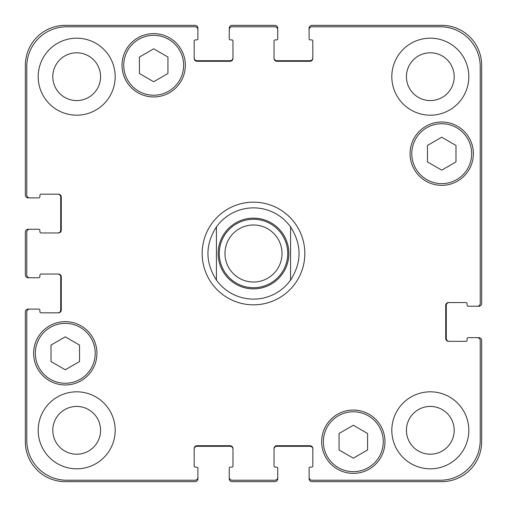 <?xml version="1.0" encoding="UTF-8"?>
<svg xmlns="http://www.w3.org/2000/svg" width="507" height="507" viewBox="0 0 507 507"><rect width="100%" height="100%" fill="white"/><g stroke="black" fill="none" stroke-linecap="round" stroke-linejoin="round"><path stroke-width="0.76" d="M290.574 226.902L290.574 280.098L290.574 226.902C301.88 244.634 301.88 262.366 290.574 280.098A45.63 45.63 0 0 1 216.426 280.098L216.426 226.902L216.426 280.098C205.12 262.366 205.12 244.634 216.426 226.902A45.63 45.63 0 0 1 290.574 226.902A45.63 45.63 0 0 0 216.426 226.902M253.5 304.834A51.334 51.334 0 0 1 209.042 227.833A51.334 51.334 0 0 1 297.958 227.833A51.334 51.334 0 0 1 253.5 304.834M253.5 282.019A28.519 28.519 0 0 0 278.197 239.241A28.519 28.519 0 0 0 228.803 239.241A28.519 28.519 0 0 0 253.5 282.019A28.519 28.519 0 0 0 278.197 239.241A28.519 28.519 0 0 0 228.803 239.241A28.519 28.519 0 0 0 253.5 282.019M253.5 287.723A34.223 34.223 0 0 0 283.14 236.389A34.223 34.223 0 0 0 223.86 236.389A34.223 34.223 0 0 0 253.5 287.723M367.575 449.956L353.316 458.189L339.056 449.956L339.056 433.491L353.316 425.259L367.575 433.491L367.575 449.956M79.536 361.548L65.276 369.78L51.017 361.548L51.017 345.083L65.276 336.851L79.536 345.083L79.536 361.548M167.944 73.509L153.684 81.741L139.425 73.509L139.425 57.044L153.684 48.811L167.944 57.044L167.944 73.509M455.983 161.917L441.724 170.149L427.464 161.917L427.464 145.452L441.724 137.22L455.983 145.452L455.983 161.917M183.629 65.276A29.945 29.945 0 0 0 138.715 39.343A29.945 29.945 0 0 0 138.715 91.209A29.945 29.945 0 0 0 183.629 65.276M185.34 65.276A31.656 31.656 0 0 1 137.86 92.692A31.656 31.656 0 0 1 137.86 37.86A31.656 31.656 0 0 1 185.34 65.276M95.221 353.316A29.945 29.945 0 0 0 50.307 327.383A29.945 29.945 0 0 0 50.307 379.249A29.945 29.945 0 0 0 95.221 353.316M96.932 353.316A31.656 31.656 0 0 1 49.452 380.732A31.656 31.656 0 0 1 49.452 325.9A31.656 31.656 0 0 1 96.932 353.316M383.26 441.724A29.945 29.945 0 0 0 338.34 415.791A29.945 29.945 0 0 0 338.34 467.657A29.945 29.945 0 0 0 383.26 441.724M384.971 441.724A31.656 31.656 0 0 1 337.485 469.14A31.656 31.656 0 0 1 337.485 414.308A31.656 31.656 0 0 1 384.971 441.724M471.668 153.684A29.945 29.945 0 0 0 426.748 127.751A29.945 29.945 0 0 0 426.748 179.617A29.945 29.945 0 0 0 471.668 153.684M473.38 153.684A31.656 31.656 0 0 1 425.893 181.1A31.656 31.656 0 0 1 425.893 126.268A31.656 31.656 0 0 1 473.38 153.684M480.224 340.482A2.852 2.852 0 0 0 477.372 337.63L468.246 337.63A1.141 1.141 0 0 0 467.105 338.771L467.105 340.197A1.141 1.141 0 0 1 465.965 341.338L448.568 341.338A2.852 2.852 0 0 1 445.716 338.486L445.716 305.404A2.852 2.852 0 0 1 448.568 302.552L465.965 302.552A1.141 1.141 0 0 1 467.105 303.693L467.105 305.119A1.141 1.141 0 0 0 468.246 306.26L477.372 306.26A2.852 2.852 0 0 0 480.224 303.408L480.224 66.702A39.926 39.926 0 0 0 440.298 26.776L311.963 26.776A2.852 2.852 0 0 0 309.112 29.628L309.112 38.754A1.141 1.141 0 0 0 310.252 39.895L311.678 39.895A1.141 1.141 0 0 1 312.819 41.035L312.819 58.432A2.852 2.852 0 0 1 309.967 61.284L276.885 61.284A2.852 2.852 0 0 1 274.034 58.432L274.034 41.035A1.141 1.141 0 0 1 275.174 39.895L276.6 39.895A1.141 1.141 0 0 0 277.741 38.754L277.741 29.628A2.852 2.852 0 0 0 274.889 26.776L232.111 26.776A2.852 2.852 0 0 0 229.259 29.628L229.259 38.754A1.141 1.141 0 0 0 230.4 39.895L231.826 39.895A1.141 1.141 0 0 1 232.967 41.035L232.967 58.432A2.852 2.852 0 0 1 230.115 61.284L197.033 61.284A2.852 2.852 0 0 1 194.181 58.432L194.181 41.035A1.141 1.141 0 0 1 195.322 39.895L196.748 39.895A1.141 1.141 0 0 0 197.888 38.754L197.888 29.628A2.852 2.852 0 0 0 195.037 26.776L66.702 26.776A39.926 39.926 0 0 0 26.776 66.702L26.776 195.037A2.852 2.852 0 0 0 29.628 197.888L38.754 197.888A1.141 1.141 0 0 0 39.895 196.748L39.895 195.322A1.141 1.141 0 0 1 41.035 194.181L58.432 194.181A2.852 2.852 0 0 1 61.284 197.033L61.284 230.115A2.852 2.852 0 0 1 58.432 232.967L41.035 232.967A1.141 1.141 0 0 1 39.895 231.826L39.895 230.4A1.141 1.141 0 0 0 38.754 229.259L29.628 229.259A2.852 2.852 0 0 0 26.776 232.111L26.776 274.889A2.852 2.852 0 0 0 29.628 277.741L38.754 277.741A1.141 1.141 0 0 0 39.895 276.6L39.895 275.174A1.141 1.141 0 0 1 41.035 274.034L58.432 274.034A2.852 2.852 0 0 1 61.284 276.885L61.284 309.967A2.852 2.852 0 0 1 58.432 312.819L41.035 312.819A1.141 1.141 0 0 1 39.895 311.678L39.895 310.252A1.141 1.141 0 0 0 38.754 309.112L29.628 309.112A2.852 2.852 0 0 0 26.776 311.963L26.776 440.298A39.926 39.926 0 0 0 66.702 480.224L195.037 480.224A2.852 2.852 0 0 0 197.888 477.372L197.888 468.246A1.141 1.141 0 0 0 196.748 467.105L195.322 467.105A1.141 1.141 0 0 1 194.181 465.965L194.181 448.568A2.852 2.852 0 0 1 197.033 445.716L230.115 445.716A2.852 2.852 0 0 1 232.967 448.568L232.967 465.965A1.141 1.141 0 0 1 231.826 467.105L230.4 467.105A1.141 1.141 0 0 0 229.259 468.246L229.259 477.372A2.852 2.852 0 0 0 232.111 480.224L274.889 480.224A2.852 2.852 0 0 0 277.741 477.372L277.741 468.246A1.141 1.141 0 0 0 276.6 467.105L275.174 467.105A1.141 1.141 0 0 1 274.034 465.965L274.034 448.568A2.852 2.852 0 0 1 276.885 445.716L309.967 445.716A2.852 2.852 0 0 1 312.819 448.568L312.819 465.965A1.141 1.141 0 0 1 311.678 467.105L310.252 467.105A1.141 1.141 0 0 0 309.112 468.246L309.112 477.372A2.852 2.852 0 0 0 311.963 480.224L440.298 480.224A39.926 39.926 0 0 0 480.224 440.298L480.224 340.482M115.184 76.684A38.5 38.5 0 0 1 57.437 110.025A38.5 38.5 0 0 1 57.437 43.342A38.5 38.5 0 0 1 115.184 76.684M115.184 430.316A38.5 38.5 0 0 1 57.437 463.658A38.5 38.5 0 0 1 57.437 396.975A38.5 38.5 0 0 1 115.184 430.316M468.817 430.316A38.5 38.5 0 0 1 411.063 463.658A38.5 38.5 0 0 1 411.063 396.975A38.5 38.5 0 0 1 468.817 430.316M468.817 76.684A38.5 38.5 0 0 1 411.063 110.025A38.5 38.5 0 0 1 411.063 43.342A38.5 38.5 0 0 1 468.817 76.684M52.798 76.684A23.886 23.886 0 0 0 88.63 97.369A23.886 23.886 0 0 0 88.63 55.998A23.886 23.886 0 0 0 52.798 76.684M52.798 430.316A23.886 23.886 0 0 0 88.63 451.002A23.886 23.886 0 0 0 88.63 409.631A23.886 23.886 0 0 0 52.798 430.316M406.43 430.316A23.886 23.886 0 0 0 442.262 451.002A23.886 23.886 0 0 0 442.262 409.631A23.886 23.886 0 0 0 406.43 430.316M406.43 76.684A23.886 23.886 0 0 0 442.262 97.369A23.886 23.886 0 0 0 442.262 55.998A23.886 23.886 0 0 0 406.43 76.684M194.181 57.861A2.852 2.852 0 0 0 197.033 60.713L230.115 60.713A2.852 2.852 0 0 0 232.967 57.861M229.259 29.628L229.259 28.202A2.852 2.852 0 0 1 232.111 25.35L274.889 25.35A2.852 2.852 0 0 1 277.741 28.202L277.741 29.628M274.034 57.861A2.852 2.852 0 0 0 276.885 60.713L309.967 60.713A2.852 2.852 0 0 0 312.819 57.861M309.112 29.628L309.112 28.202A2.852 2.852 0 0 1 311.963 25.35L441.724 25.35A39.926 39.926 0 0 1 481.65 65.276L481.65 303.408A2.852 2.852 0 0 1 478.798 306.26L477.372 306.26M449.139 302.552A2.852 2.852 0 0 0 446.287 305.404L446.287 338.486A2.852 2.852 0 0 0 449.139 341.338M477.372 337.63L478.798 337.63A2.852 2.852 0 0 1 481.65 340.482L481.65 441.724A39.926 39.926 0 0 1 441.724 481.65L311.963 481.65A2.852 2.852 0 0 1 309.112 478.798L309.112 477.372M312.819 449.139A2.852 2.852 0 0 0 309.967 446.287L276.885 446.287A2.852 2.852 0 0 0 274.034 449.139M277.741 477.372L277.741 478.798A2.852 2.852 0 0 1 274.889 481.65L232.111 481.65A2.852 2.852 0 0 1 229.259 478.798L229.259 477.372M232.967 449.139A2.852 2.852 0 0 0 230.115 446.287L197.033 446.287A2.852 2.852 0 0 0 194.181 449.139M197.888 477.372L197.888 478.798A2.852 2.852 0 0 1 195.037 481.65L65.276 481.65A39.926 39.926 0 0 1 25.35 441.724L25.35 311.963A2.852 2.852 0 0 1 28.202 309.112L29.628 309.112M57.861 312.819A2.852 2.852 0 0 0 60.713 309.967L60.713 276.885A2.852 2.852 0 0 0 57.861 274.034M29.628 277.741L28.202 277.741A2.852 2.852 0 0 1 25.35 274.889L25.35 232.111A2.852 2.852 0 0 1 28.202 229.259L29.628 229.259M57.861 232.967A2.852 2.852 0 0 0 60.713 230.115L60.713 197.033A2.852 2.852 0 0 0 57.861 194.181M29.628 197.888L28.202 197.888A2.852 2.852 0 0 1 25.35 195.037L25.35 65.276A39.926 39.926 0 0 1 65.276 25.35L195.037 25.35A2.852 2.852 0 0 1 197.888 28.202L197.888 29.628M253.5 288.863A35.363 35.363 0 0 0 284.123 235.818A35.363 35.363 0 0 0 222.877 235.818A35.363 35.363 0 0 0 253.5 288.863"/></g></svg>
